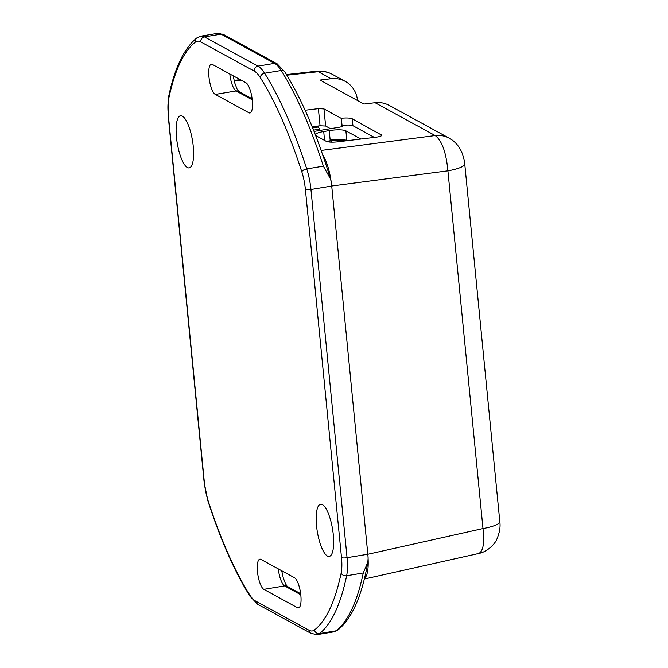 <?xml version="1.0" encoding="UTF-8"?>
<svg xmlns="http://www.w3.org/2000/svg" width="668" height="668" viewBox="0 0 668 668"><rect width="100%" height="100%" fill="white"/><g stroke="black" fill="none" stroke-linecap="round" stroke-linejoin="round"><path stroke-width="1" d="M305.101 110.253L318.377 108.65L323.947 108.909L341.114 118.286L342.15 125.751A4.4 0.944 174.4 0 1 342.383 126.01A4.4 0.944 174.4 0 1 339.402 127.204L314.035 131.412M322.527 154.358C327.103 161.848 330.167 172.394 331.72 186.005L367.826 554.273C368.903 567.291 367.751 575.449 364.369 578.739M367.843 562.13C362.006 595.806 352.036 618.434 337.933 630.016A4.4 4.158 -127.9 0 1 336.138 630.801A278.414 81.404 80.6 0 0 363.258 572.985L367.843 562.13L368.118 558.014A30.828 9.01 -99.4 0 0 367.826 554.24L331.72 186.038A30.828 9.01 -99.4 0 0 331.27 182.172L330.585 179.133C316.958 134.635 301.694 98.872 284.793 71.835L277.103 63.777A4.4 4.108 -61.4 0 0 274.573 63.368A52.839 15.447 80.6 0 1 281.203 70.499A4.4 3.457 -32.2 0 1 284.793 71.835M360.895 139.036L345.882 130.836A13.21 2.822 -5.6 0 0 329.224 130.619L323.738 131.529A13.21 2.822 -5.6 0 0 315.179 134.326M321.149 150.442L435.194 135.562A26.419 24.633 -61.4 0 1 449.288 138.218L389.168 105.377A26.419 24.633 118.6 0 0 375.074 102.722L435.194 135.562C441.89 140.53 446.132 152.287 447.911 170.841A26.419 5.645 174.4 0 0 464.736 163.869L499.806 521.566A26.419 5.645 174.4 0 1 482.989 528.547C484.626 543.151 483.173 551.467 478.622 553.505M375.074 102.722L363.968 104.058L320.03 80.068L331.136 78.724A26.419 24.633 -61.4 0 1 345.231 81.379A26.419 24.633 -61.4 0 1 357.497 100.434L357.505 100.534M330.476 128.682L325.633 126.035L320.055 125.776L312.156 126.728M347.201 140.689L346.826 140.489C343.527 139.186 337.958 138.927 330.117 139.704L329.224 130.619M332.413 74.382C327.454 71.718 322.168 70.674 316.548 71.242L318.302 71.718A26.419 24.633 -61.4 0 1 332.397 74.373L345.231 81.379M341.114 118.286C346.35 117.768 350.057 117.944 352.261 118.812L381.82 135.212C381.662 136.047 379.658 136.723 375.817 137.241L337.432 141.867C332.196 142.384 328.489 142.209 326.285 141.349L315.647 135.537M341.832 125.576A8.809 1.879 174.4 0 1 352.938 125.718L374.347 137.416M323.738 131.529L324.514 140.38M344.997 140.956L344.83 140.864A11.272 2.405 -5.6 0 0 330.618 140.672L326.351 141.382M326.886 141.591L331.036 140.906A9.953 2.121 174.4 0 1 343.586 141.073L343.669 141.115M322.402 504.641A26.419 7.724 80.6 0 1 322.769 504.866A26.419 7.724 80.6 0 1 332.539 529.064A26.419 7.724 80.6 0 1 331.119 555.116A26.419 7.724 80.6 0 1 317.392 532.162A26.419 7.724 80.6 0 1 322.402 504.641M332.038 526.292A15.414 4.509 -99.4 0 0 332.956 531.853M182.347 116.123A26.419 7.724 80.6 0 1 182.715 116.349A26.419 7.724 80.6 0 1 192.484 140.547A26.419 7.724 80.6 0 1 191.065 166.599A26.419 7.724 80.6 0 1 177.337 143.653A26.419 7.724 80.6 0 1 182.347 116.123M191.975 137.775A15.414 4.509 -99.4 0 0 192.902 143.336M297.419 607.696L263.835 589.351A15.414 4.509 80.6 0 1 257.664 573.394A15.414 4.509 80.6 0 1 259.844 559.166A15.414 4.509 80.6 0 1 260.896 559.383L294.479 577.728A15.414 4.509 80.6 0 1 300.65 593.685A15.414 4.509 80.6 0 1 298.471 607.913A15.414 4.509 80.6 0 1 297.419 607.696L299.398 607.362M248.888 112.758L215.305 94.413A15.414 4.509 80.6 0 1 209.134 78.457A15.414 4.509 80.6 0 1 211.313 64.228A15.414 4.509 80.6 0 1 212.366 64.445L245.949 82.782A15.414 4.509 80.6 0 1 252.12 98.747A15.414 4.509 80.6 0 1 249.941 112.976A15.414 4.509 80.6 0 1 248.888 112.758L250.867 112.424M260.295 77.638A274.014 80.11 80.6 0 1 301.802 171.785A26.419 7.724 80.6 0 1 305.393 189.411L341.498 557.621A26.419 7.724 80.6 0 1 341.148 573.094A274.014 80.11 80.6 0 1 314.461 629.991A48.438 14.162 80.6 0 1 309.05 630.258L255.56 601.041A48.438 14.162 80.6 0 1 249.481 594.503A274.014 80.11 80.6 0 1 207.982 500.357A26.419 7.724 80.6 0 1 204.391 482.73L168.286 114.52A26.419 7.724 80.6 0 1 168.637 99.048A274.014 80.11 80.6 0 1 195.323 42.151A48.438 14.162 80.6 0 1 200.734 41.884L254.224 71.092A48.438 14.162 80.6 0 1 260.295 77.638A4.4 3.457 -32.2 0 1 264.586 73.255L281.203 70.499A278.414 81.404 80.6 0 1 323.37 166.157L330.585 179.133M312.657 127.955L318.444 126.995L317.601 126.536L312.432 127.396M318.444 126.995L319.446 129.166L313.534 130.143M319.58 130.494L319.446 129.166M331.72 186.005L447.911 170.841L482.989 528.547L367.826 554.273M286.881 75.2L318.302 71.718L331.136 78.724M342.15 125.751L342.208 126.31M323.947 108.909L325.633 126.035M318.377 108.65L320.055 125.776M234.243 81.045L241.323 80.26M352.261 118.812L352.938 125.718M381.361 134.702L381.47 135.754M345.882 130.836L346.826 140.489M331.036 140.906L331.336 142.159M221.083 34.151A4.4 4.108 -61.4 0 1 223.613 34.569L217.467 33.4A52.839 15.447 80.6 0 1 221.083 34.151L274.573 63.368L257.957 66.124L204.466 36.907L221.083 34.151M301.802 171.785A4.4 1.929 -18 0 1 306.754 168.921A278.414 81.404 -99.4 0 0 264.586 73.255A52.839 15.447 -99.4 0 0 257.957 66.124A4.4 4.108 -61.4 0 0 254.224 71.092M200.734 41.884A4.4 4.108 -61.4 0 1 204.466 36.907A52.839 15.447 -99.4 0 0 200.851 36.164L217.467 33.4M314.461 629.991A4.4 4.158 52.1 0 0 319.521 633.556L336.138 630.801A52.839 15.447 80.6 0 1 333.858 631.836L337.933 630.016M168.286 114.52A4.4 0.944 -5.6 0 1 168.052 114.261L168.478 97.461C174.457 68.32 183.892 48.488 196.776 37.984A4.4 4.158 52.1 0 0 195.323 42.151M168.478 97.461A4.4 3.365 11.8 0 0 168.637 99.048M168.052 114.261L204.157 482.471A4.4 0.944 -5.6 0 0 204.391 482.73M255.56 601.041A4.4 4.108 -61.4 0 0 257.606 604.223L249.916 596.165C234.668 571.816 220.674 540.103 207.948 501.025A4.4 1.929 -18 0 1 207.982 500.357M305.393 189.411A4.4 0.944 -5.6 0 0 310.946 189.487A30.828 9.01 -99.4 0 0 306.754 168.921L323.37 166.157M249.916 596.165A4.4 3.457 -32.2 0 1 249.481 594.503M341.498 557.621A4.4 0.944 -5.6 0 0 347.051 557.688L310.946 189.487L331.72 186.038M341.148 573.094A4.4 3.365 11.8 0 0 346.642 575.741A30.828 9.01 -99.4 0 0 347.051 557.688L367.826 554.24M257.606 604.223L311.096 633.431A4.4 4.108 -61.4 0 1 309.05 630.258M311.096 633.431L317.242 634.6A52.839 15.447 -99.4 0 0 319.521 633.556A278.414 81.404 -99.4 0 0 346.642 575.741L363.258 572.985M300.65 593.702L287.14 586.32A4.4 4.108 118.6 0 0 284.61 585.903L300.775 594.737M278.305 568.894A15.414 4.509 -99.4 0 0 284.61 585.903L263.835 589.351M252.12 98.764L238.61 91.382A4.4 4.108 118.6 0 0 236.08 90.965L252.245 99.799M229.784 73.956A15.414 4.509 -99.4 0 0 236.08 90.965L215.305 94.413M478.605 553.488C487.323 552.002 495.23 543.643 496.867 539.159C499.656 532.454 500.624 526.584 499.773 521.541M449.313 138.226C455.242 141.507 459.592 146.684 462.373 153.765C463.926 158.491 464.694 161.848 464.694 163.844M364.294 579.039L478.655 553.496M234.076 80.385L240.288 79.692M286.488 74.566L316.574 71.234M223.613 34.569L277.103 63.777M196.776 37.984L200.851 36.164M207.948 501.025L204.157 482.471M281.704 570.748L283.265 577.837L285.453 583.698L287.198 586.354M233.174 75.81L234.735 82.89L236.931 88.76L238.668 91.416M317.242 634.6L333.858 631.836"/></g></svg>
